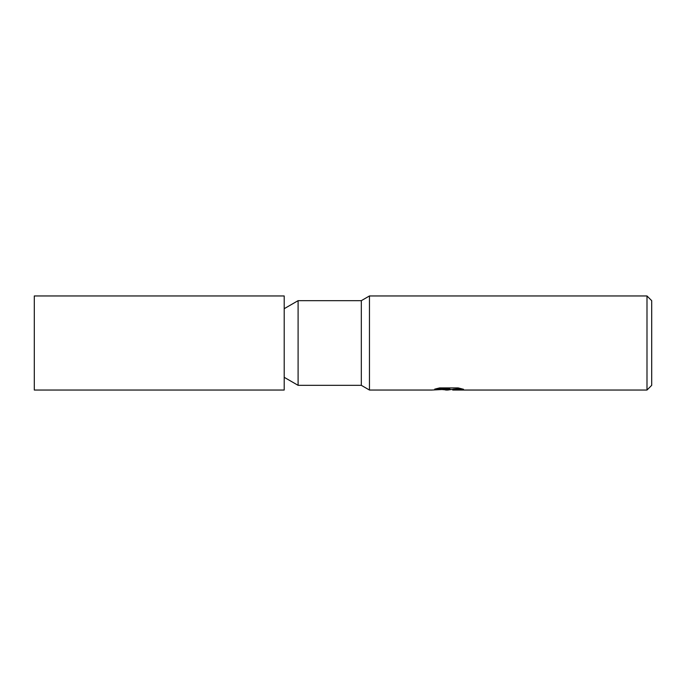 <?xml version="1.0" encoding="UTF-8"?>
<svg xmlns="http://www.w3.org/2000/svg" width="686" height="686" viewBox="0 0 686 686"><rect width="100%" height="100%" fill="white"/><g stroke="black" fill="none" stroke-linecap="round" stroke-linejoin="round"><path stroke-width="1.03" d="M284.201 377.309L298.101 385.335L298.101 300.665L361.316 300.665L369.462 295.958L646.992 295.958L651.7 300.665L651.7 385.335L646.992 390.042L452.846 390.042L452.666 389.425L453.24 389.228L460.906 388.55M298.101 385.335L361.316 385.335L361.316 300.665M436.862 388.542L449.742 388.542L449.742 389.142L431.854 390.042L369.462 390.042L369.462 295.958M451.602 389.451L447.855 390.042L442.393 389.579M447.855 390.042L445.634 390.042M646.992 390.042L646.992 295.958M449.742 389.142L434.701 389.142L439.597 387.916L458.154 387.916L463.539 389.288L457.305 389.254L452.666 390.008M448.593 389.219L448.593 389.657M444.802 389.451L447.546 389.288M284.201 390.042L34.3 390.042L34.3 295.958L284.201 295.958L284.201 390.042M361.316 385.335L369.462 390.042M448.593 389.451L452.666 389.451M284.201 308.691L298.101 300.665"/></g></svg>
